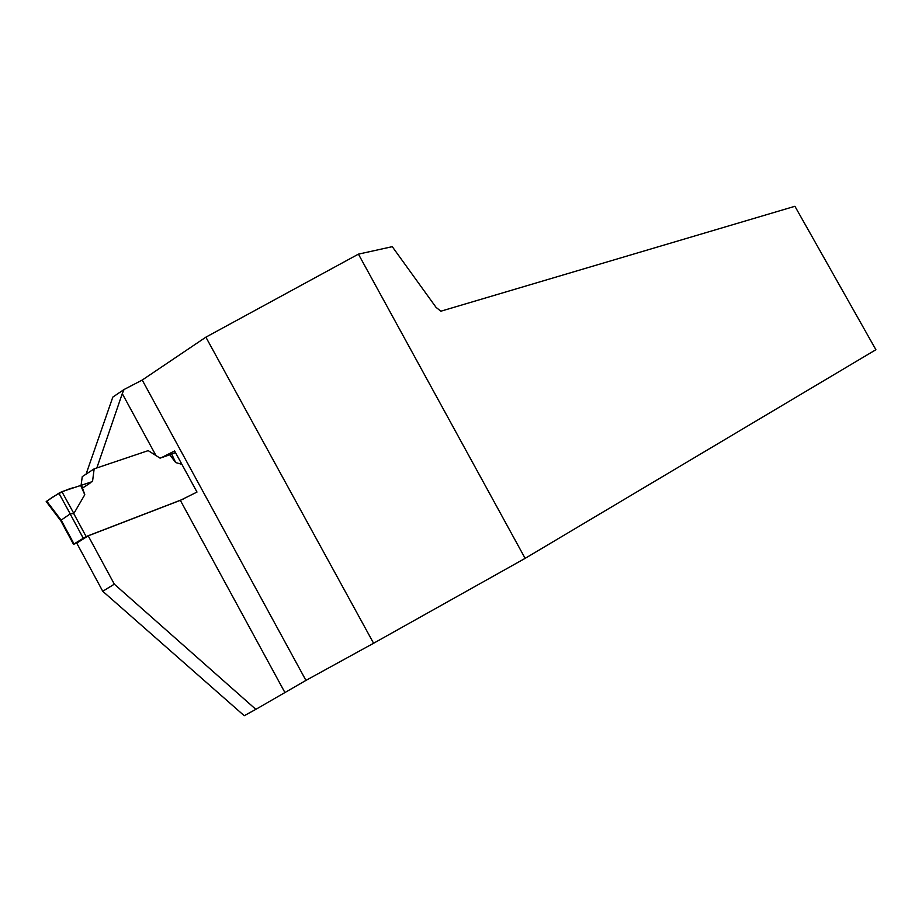 <?xml version="1.0" encoding="UTF-8"?>
<svg xmlns="http://www.w3.org/2000/svg" width="922" height="922" viewBox="0 0 922 922"><rect width="100%" height="100%" fill="white"/><g stroke="black" fill="none" stroke-linecap="round" stroke-linejoin="round"><path stroke-width="1.38" d="M76.791 543.196L73.483 544.257L86.126 536.546L183.109 499.182M81.078 485.41L82.254 476.651L94.159 468.849L148.212 450.628L160.071 458.153L169.775 454.8L175.664 462.556L181.888 464.331M94.159 468.849L92.523 481.549L61.901 491.68L73.864 513.485L84.778 494.722L81.585 485.329M60.633 520.596L46.204 501.545L58.881 493.201L70.222 513.865L73.864 513.485M70.222 513.865L60.748 520.423M169.775 454.8L175.491 452.587M175.664 462.556L171.642 453.981M58.881 493.201L61.901 491.68M84.778 494.722L80.687 485.468M46.745 501.142L60.933 519.87M102.757 591.279L76.745 543.116L88.201 535.843L114.328 584.168L102.757 591.279L244.226 715.714L255.843 709.352L114.328 584.168M155.956 455.537L122.269 393.636L124.055 389.51L112.83 397.071L86.069 474.15M305.943 680.401L142.23 380.048L205.883 337.164L373.594 643.256L305.943 680.401L255.843 709.352M88.201 535.843L180.332 500.335L196.997 492.071L174.615 450.973L161.581 457.566L159.552 457.819M122.269 393.636L96.833 467.95M142.23 380.048L124.055 389.51M358.428 254.138L392.276 246.67L436.083 307.406L440.877 311.198L794.914 206.286L875.9 349.715L525.137 558.363L358.428 254.138L205.883 337.164M373.594 643.256L525.137 558.363M47.022 501.499C50.825 497.096 67.398 488.568 74.279 487.588L89.607 482.552C94.032 480.961 86.368 485.479 82.519 488.061M86.126 536.546L73.691 513.519M83.187 538.068L70.13 513.888M74.002 543.899L61.002 519.789M284.806 692.341L180.332 500.335M60.645 520.469L73.483 544.257"/></g></svg>
